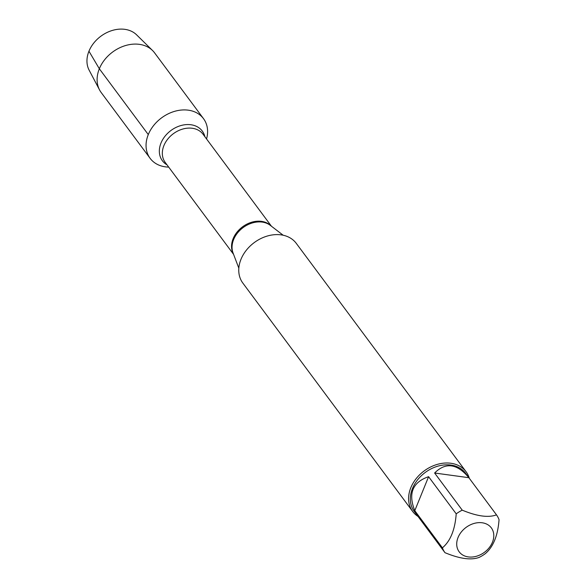 <?xml version="1.0" encoding="UTF-8"?>
<svg xmlns="http://www.w3.org/2000/svg" width="588" height="588" viewBox="0 0 588 588"><rect width="100%" height="100%" fill="white"/><g stroke="black" fill="none" stroke-linecap="round" stroke-linejoin="round"><path stroke-width="0.88" d="M466.093 471.752L296.264 243.351A33.288 25.681 143.4 0 0 254.229 242.601A33.288 25.681 143.4 0 0 242.844 283.078L412.673 511.472A33.288 25.681 -36.6 0 1 410.821 487.695A33.288 25.681 -36.6 0 1 437.266 464.395A33.288 25.681 -36.6 0 1 466.093 471.752A33.288 25.681 -36.6 0 1 469.32 478.316M148.286 134.593A33.259 25.666 -36.6 0 1 186.477 109.985A33.259 25.666 -36.6 0 1 206.601 138.768L206.55 138.952A33.259 25.666 -36.6 0 0 203.514 118.658A33.259 25.666 -36.6 0 0 161.509 117.916A33.259 25.666 -36.6 0 0 150.138 158.356A33.259 25.666 -36.6 0 0 168.697 167.102L168.499 167.095A33.259 25.666 -36.6 0 1 148.286 134.593L99.335 68.767L88.95 51.215A29.804 22.998 143.4 0 0 89.141 70.178L99.556 89.935A33.259 25.666 -36.6 0 1 112.565 52.082A33.259 25.666 -36.6 0 1 152.557 50.524A33.259 25.666 -36.6 0 1 154.571 52.832L203.514 118.658M418.031 516.448A33.288 25.681 -36.6 0 1 412.673 511.472M492.45 542.21A20.043 15.464 143.4 0 0 476.104 522.96A20.043 15.464 143.4 0 0 457.493 548.67A20.043 15.464 143.4 0 0 474.398 556.74A20.043 15.464 143.4 0 0 492.45 542.21M468.856 477.699L468.687 477.471C456.994 463.535 445.638 462.043 434.613 473.009L468.856 477.699L496.485 514.853C488.481 517.881 477.066 516.315 462.241 510.163A31.958 24.659 143.4 0 0 456.215 513.838C455.031 529.751 450.43 541.085 442.411 547.832A31.958 24.659 143.4 0 0 444.976 552.683C459.801 558.835 471.216 560.401 479.22 557.373A31.958 24.659 143.4 0 0 485.247 553.705C493.259 546.958 497.86 535.624 499.05 519.704A31.958 24.659 143.4 0 0 496.485 514.853M434.613 473.009L462.241 510.163M428.593 476.684C412.555 482.211 407.954 493.545 414.783 510.678L428.593 476.684L456.215 513.838M414.783 510.678L442.411 547.832M444.976 552.683L417.458 515.676M417.406 515.602L414.246 511.354A31.958 24.659 -36.6 0 1 425.175 472.502A31.958 24.659 -36.6 0 1 465.534 473.222L468.687 477.471M150.138 158.356L101.187 92.529A33.259 25.666 -36.6 0 1 99.556 89.935M152.557 50.524L136.637 34.868A29.804 22.998 143.4 0 0 110.992 30.87A29.804 22.998 143.4 0 0 88.95 51.215M283.173 235.229L270.267 225.329A23.733 18.309 143.4 0 0 233.642 239.514A23.733 18.309 143.4 0 0 233.061 252.994L238.838 268.194M233.429 253.942A23.586 18.199 -36.6 0 1 233.135 238.684A23.586 18.199 -36.6 0 1 250.745 222.521A23.586 18.199 -36.6 0 1 271.075 225.946M271.443 226.226L203.081 134.292A23.586 18.199 143.4 0 0 182.655 129.073A23.586 18.199 143.4 0 0 163.912 145.589A23.586 18.199 143.4 0 0 165.228 162.435L233.59 254.376M167.036 164.875A24.865 19.184 -36.6 0 1 161.009 143.009A24.865 19.184 -36.6 0 1 184.463 124.803A24.865 19.184 -36.6 0 1 204.896 136.725"/></g></svg>
